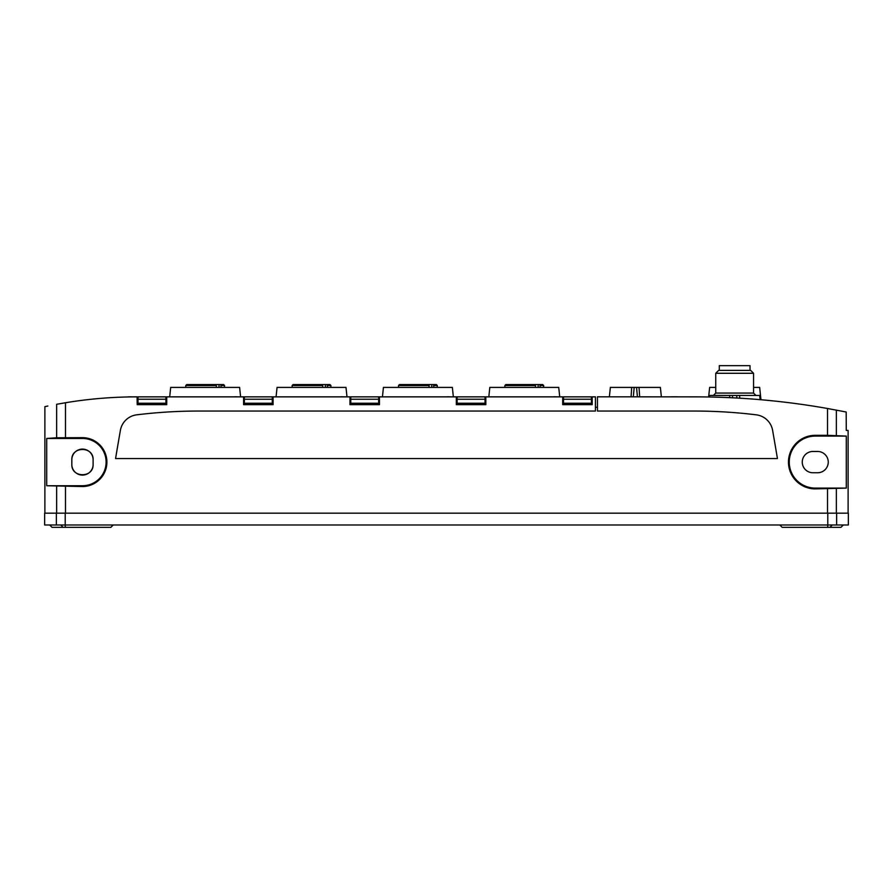 <?xml version="1.0" encoding="UTF-8"?>
<svg xmlns="http://www.w3.org/2000/svg" width="893" height="893" viewBox="0 0 893 893"><rect width="100%" height="100%" fill="white"/><g stroke="black" fill="none" stroke-linecap="round" stroke-linejoin="round"><path stroke-width="1.34" d="M774.778 401.069L767.913 400.377M124.719 397.039L128.157 396.95M128.157 396.872A438.909 438.909 0 0 1 129.117 396.86L129.117 396.927M129.117 396.86A438.909 438.909 0 0 1 131.584 396.827L131.584 396.894M827.51 435.315L815.253 435.315A26.79 26.79 0 0 0 788.463 462.105A26.79 26.79 0 0 0 815.253 488.895L846.296 488.103L846.296 436.097L827.51 435.315L827.51 408.492L846.184 412.019L827.51 408.492A764.308 764.308 0 0 0 694.698 396.86L597.45 396.816L597.45 411.048L694.229 411.048A509.635 509.635 0 0 1 756.282 414.832A18.909 18.909 0 0 1 772.612 430.359A4482.994 4482.994 0 0 1 777.435 458.555L115.565 458.555A4482.994 4482.994 0 0 1 120.388 430.359A18.909 18.909 0 0 1 136.718 414.832A509.635 509.635 0 0 1 198.771 411.048L595.419 411.048L595.419 396.86L592.204 396.86L592.204 404.663L562.702 404.663L562.702 403.457L563.505 403.457M46.704 485.736L82.469 485.736A23.642 23.642 0 0 0 106.111 462.105A23.642 23.642 0 0 0 82.469 438.463L46.704 438.463L46.704 485.736L82.469 486.529A24.424 24.424 0 0 0 106.892 462.105A24.424 24.424 0 0 0 82.469 437.67L56.639 437.782L56.639 404.295C40.989 407.398 40.989 407.398 56.639 404.295L65.49 402.743A438.843 438.843 0 0 1 137.076 396.86L137.221 404.663L166.723 404.663L166.723 396.86L243.588 396.86L243.588 404.663L273.091 404.663L273.091 396.86L349.967 396.86L349.967 404.663L379.458 404.663L379.458 396.86L456.334 396.86L456.334 404.663L485.837 404.663L485.837 396.86L562.702 396.86L562.702 404.663M44.884 513.162L44.884 406.65L47.854 406.025M65.49 513.162L848.35 513.162L848.35 524.984L44.65 524.984L44.65 513.162L65.49 513.162L65.49 486.529M71.831 464.46L71.831 459.739C71.317 446.076 93.62 446.076 93.106 459.739L93.106 464.46C93.62 478.123 71.317 478.123 71.831 464.46A10.638 10.638 0 0 0 82.469 475.098A10.638 10.638 0 0 0 93.106 464.46M846.274 430.426L846.184 412.019L846.274 430.426L848.116 430.426L848.116 513.162M49.684 524.984L52.051 527.339L110.832 527.339L113.199 524.984M93.106 459.739A10.638 10.638 0 0 0 82.469 449.101A10.638 10.638 0 0 0 71.831 459.739M812.898 451.467A10.638 10.638 0 0 0 802.26 462.105A10.638 10.638 0 0 0 812.898 472.743L817.62 472.743A10.638 10.638 0 0 0 828.257 462.105A10.638 10.638 0 0 0 817.62 451.467L812.898 451.467M56.639 437.782L46.704 438.463M779.801 524.984L782.168 527.339L840.949 527.339L843.316 524.984M595.419 407.264L597.45 407.264M846.296 436.097L815.253 436.097A25.997 25.997 0 0 0 789.256 462.105A25.997 25.997 0 0 0 815.253 488.103L846.296 488.103M169.692 396.86L170.686 387.406L239.614 387.406L240.608 396.86M276.071 396.86L277.064 387.406L345.993 387.406L346.986 396.86M382.438 396.86L383.432 387.406L452.36 387.406L453.354 396.86M488.817 396.86L489.81 387.406L558.728 387.406L559.732 396.86M610.365 387.406L609.372 396.816L610.365 387.406L639.042 387.406L639.667 396.816M631.697 387.406L631.072 396.816M639.042 387.406L660.374 387.406L661.367 396.816L660.374 387.406M729.57 397.653L729.726 395.443L759.664 395.443L760.099 399.662M709.477 397.005L709.645 395.443L729.726 395.443M739.761 398.189L739.583 395.443M708.629 396.983L709.645 387.406L715.74 387.406M753.558 387.406L759.664 387.406L760.959 399.729M750.02 370.383L750.02 365.661L719.289 365.661L719.289 370.383M715.74 373.285L753.558 373.285L750.656 370.383L718.642 370.383L715.74 373.285L715.74 393.076L713.373 395.443M220.314 384.57L220.995 385.508L224.534 385.508L223.596 384.57L186.715 384.57L185.766 385.508L185.766 387.406M215.637 384.57L216.318 385.508L185.766 385.508M216.318 385.508L216.318 387.406M220.995 385.508L220.995 387.406M326.693 384.57L327.374 385.508L330.912 385.508L329.964 384.57L293.083 384.57L292.145 385.508L292.145 387.406M322.016 384.57L322.686 385.508L292.145 385.508M322.686 385.508L322.686 387.406M327.374 385.508L327.374 387.406M433.06 384.57L433.741 385.508L437.28 385.508L436.331 384.57L399.461 384.57L398.512 385.508L398.512 387.406M428.383 384.57L429.064 385.508L398.512 385.508M429.064 385.508L429.064 387.406M433.741 385.508L433.741 387.406M539.439 384.57L540.12 385.508L543.658 385.508L542.71 384.57L505.829 384.57L504.891 385.508L504.891 387.406M534.751 384.57L535.432 385.508L504.891 385.508M535.432 385.508L535.432 387.406M540.12 385.508L540.12 387.406M137.221 404.663L137.221 403.457L138.024 403.457M166.723 404.663L166.723 403.457L165.919 403.457M166.723 402.531L165.919 402.531M138.024 402.531L137.221 402.531M243.588 404.663L243.588 403.457L244.392 403.457M273.091 404.663L273.091 403.457L272.287 403.457M273.091 402.531L272.287 402.531M244.392 402.531L243.588 402.531M349.967 404.663L349.967 403.457L350.77 403.457M379.458 404.663L379.458 403.457L378.654 403.457M379.458 402.531L378.654 402.531M350.77 402.531L349.967 402.531M456.334 404.663L456.334 403.457L457.138 403.457M485.837 404.663L485.837 403.457L485.033 403.457M485.837 402.531L485.033 402.531M457.138 402.531L456.334 402.531M592.204 404.663L592.204 403.457L591.4 403.457M592.204 402.531L591.4 402.531M563.505 402.531L562.702 402.531M165.919 403.245L165.919 396.86L138.024 396.86L138.024 403.949L165.919 403.949L165.919 403.245L138.024 403.245M165.919 404.663L165.919 403.949M165.919 404.161L138.024 403.949M272.287 403.245L272.287 396.86L244.392 396.86L244.392 403.949L272.287 403.949L272.287 403.245L244.392 403.245M272.287 404.663L272.287 403.949M272.287 404.161L244.392 403.949M378.654 403.245L378.654 396.86L350.77 396.86L350.77 403.949L378.654 403.949L378.654 403.245L350.77 403.245M378.654 404.663L378.654 403.949M378.654 404.161L350.77 403.949M485.033 403.245L485.033 396.86L457.138 396.86L457.138 403.949L485.033 403.949L485.033 403.245L457.138 403.245M485.033 404.663L485.033 403.949M485.033 404.161L457.138 403.949M591.4 403.245L591.4 396.86L563.505 396.86L563.505 403.949L591.4 403.949L591.4 403.245L563.505 403.245M591.4 404.663L591.4 403.949M591.4 404.161L563.505 403.949M234.904 396.86L231.566 396.86M234.904 396.76L238.431 396.86M341.282 396.86L337.934 396.86M341.282 396.76L344.798 396.86M447.65 396.86L444.301 396.86M447.65 396.76L451.166 396.86M554.028 396.86L550.68 396.86M554.028 396.76L557.545 396.86M674.338 396.816L670.989 396.816M674.338 396.76L677.854 396.816M65.49 402.743L65.49 437.67M827.51 488.895L827.51 513.162M836.361 410.099L836.361 435.416M836.361 488.784L836.361 513.162M56.639 486.417L56.639 513.162M56.359 513.162L56.359 524.984M65.211 513.162L65.211 524.984M827.789 513.162L827.789 524.984M836.641 513.162L836.641 524.984M827.744 524.984L827.744 527.339M832.187 524.984L829.965 527.339M60.813 524.984L63.035 527.339M65.256 524.984L65.256 527.339M82.469 486.529L82.469 485.736M82.469 437.67L82.469 438.463M815.253 435.315L815.253 436.097M815.253 488.895L815.253 488.103M636.553 387.406L637.412 396.816M634.186 387.406L633.327 396.816M736.915 398.021L736.68 395.443M732.405 397.787L732.617 395.443M753.558 373.285L753.558 393.076L715.74 393.076M219.031 387.406L219.031 384.57M325.398 387.406L325.398 384.57M431.765 387.406L431.765 384.57M538.144 387.406L538.144 384.57M165.919 399.227L138.024 399.227M272.287 399.227L244.392 399.227M378.654 399.227L350.77 399.227M485.033 399.227L457.138 399.227M591.4 399.227L563.505 399.227M753.558 393.076L755.925 395.443M224.534 385.508L224.534 387.406M330.912 385.508L330.912 387.406M437.28 385.508L437.28 387.406M543.658 385.508L543.658 387.406"/></g></svg>
